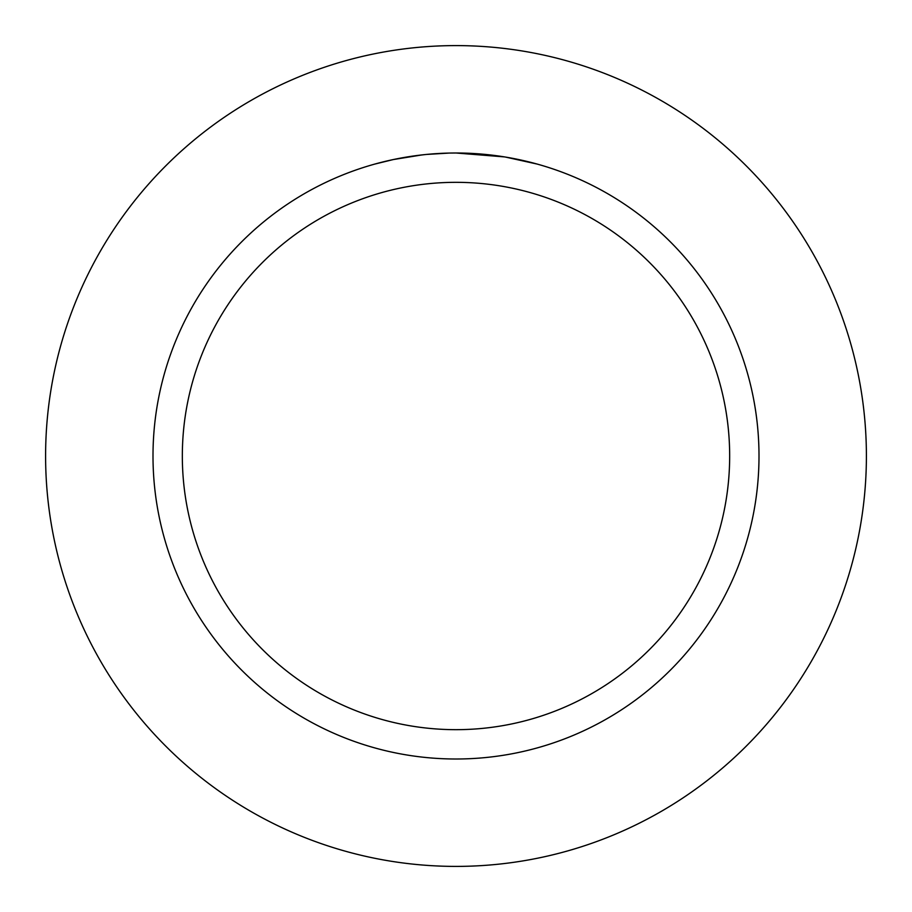 <?xml version="1.0" encoding="UTF-8"?>
<svg xmlns="http://www.w3.org/2000/svg" width="912" height="912" viewBox="0 0 912 912"><rect width="100%" height="100%" fill="white"/><g stroke="black" fill="none" stroke-linecap="round" stroke-linejoin="round"><path stroke-width="1.37" d="M456 45.6A410.4 410.4 0 0 1 866.4 456A410.4 410.4 0 0 1 456 866.4A410.4 410.4 0 0 1 45.6 456A410.4 410.4 0 0 1 456 45.6A410.4 410.4 0 0 1 866.4 456A410.4 410.4 0 0 1 456 866.4A410.4 410.4 0 0 1 45.6 456A410.4 410.4 0 0 1 456 45.6M489.573 154.869L490.736 154.994M450.482 153.056L456 152.999A303.001 303.001 0 0 1 759.001 456A303.001 303.001 0 0 1 456 759.001A303.001 303.001 0 0 1 152.999 456A303.001 303.001 0 0 1 456 152.999L504.45 156.898M505.727 157.115L537.008 164.035M456 182.332A273.668 273.668 0 0 1 729.668 456A273.668 273.668 0 0 1 456 729.668A273.668 273.668 0 0 1 182.332 456A273.668 273.668 0 0 1 456 182.332M425.243 154.561L415.245 155.758M374.992 164.035L393.277 159.566L421.925 154.926M429.415 154.174L433.451 153.843M435.058 153.729L436.563 153.626M439.151 153.467L443.711 153.25M448.818 153.091L426.531 154.436M436.004 153.661L440.336 153.41"/></g></svg>
